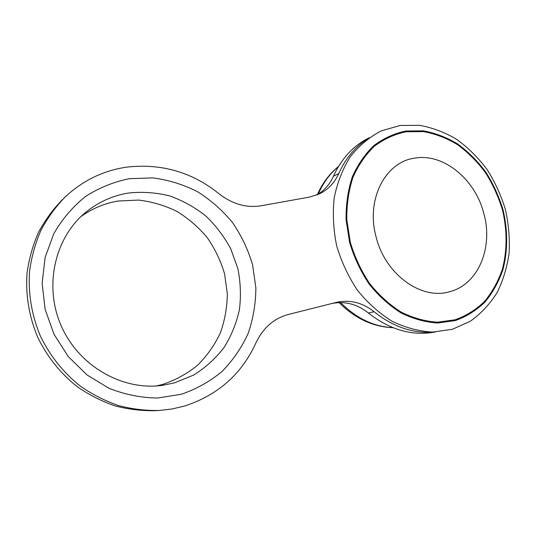 <?xml version="1.0" encoding="UTF-8"?>
<svg xmlns="http://www.w3.org/2000/svg" width="536" height="536" viewBox="0 0 536 536"><rect width="100%" height="100%" fill="white"/><g stroke="black" fill="none" stroke-linecap="round" stroke-linejoin="round"><path stroke-width="0.8" d="M368.098 138.509C355.469 146.522 345.687 158.207 338.739 173.57C334.571 182.85 328.086 189.644 319.282 193.958L309.426 197.101L261.146 205.77C246.372 208.142 232.289 204.095 218.882 193.65C191.875 172.009 161.102 163.179 126.57 167.158C103.461 170.522 83.033 180.411 65.285 196.839C55.764 206.628 47.697 217.703 41.071 230.051C35.41 242.996 31.584 256.637 29.594 270.975C28.026 293.045 31.53 314.518 40.1 335.389C49.62 355.502 63.61 373.002 80.782 386.456C92.715 394.643 105.358 401.035 118.697 405.625C132.238 409.129 145.805 410.737 159.4 410.449L171.989 408.981L184.21 406.154C217.723 395.293 241.595 374.275 255.819 343.094C263.002 327.958 273.829 318.418 288.308 314.491L336.253 302.405C349.861 299.41 362.47 302.532 374.095 311.764C393.243 326.947 413.162 333.72 433.838 332.086M369.157 137.745L366.939 138.938C352.4 146.764 341.238 159.185 333.452 176.203C329.774 184.404 324.2 190.682 316.743 195.05M62.39 199.647C52.97 209.341 44.984 220.289 38.425 232.503C32.823 245.3 29.031 258.781 27.055 272.951C25.494 294.753 28.944 315.959 37.413 336.568C46.82 356.427 60.642 373.699 77.62 386.985C89.418 395.072 101.914 401.384 115.113 405.913C128.513 409.377 141.946 410.958 155.406 410.67L158.455 410.502M80.996 216.557C92.359 208.404 104.808 203.218 118.356 201.007L138.536 200.069C151.989 201.663 164.8 205.449 176.954 211.432C188.484 218.534 198.595 227.284 207.285 237.689C214.983 248.838 220.745 260.891 224.571 273.849L227.338 293.721C227.184 307.175 224.872 320.206 220.383 332.823C214.702 344.95 207.104 355.757 197.603 365.25C187.144 373.753 175.413 380.171 162.401 384.506L156.217 385.967M331.905 303.497C345.063 300.957 357.224 304.12 368.393 312.99C389.116 329.245 410.496 335.737 432.525 332.467L435.152 332.052M405.819 131.012L423.427 130.851C435.286 133.015 446.709 137.39 457.684 143.976C468.176 151.688 477.529 161.028 485.73 171.996C493.12 183.68 498.869 196.216 502.982 209.603C507.887 229.971 507.907 250.788 502.889 269.749C498.661 281.943 492.685 292.73 484.953 302.103C476.33 310.438 466.461 316.588 455.345 320.575L437.678 323.014C425.343 322.25 413.102 318.873 400.968 312.883C389.196 305.446 378.584 295.845 369.137 284.087C360.634 271.337 354.128 257.474 349.619 242.507L346.075 219.8C345.874 204.658 347.931 190.414 352.239 177.081C357.747 164.619 364.983 154.1 373.954 145.511C383.689 138.248 394.315 133.417 405.819 131.012M376.024 236.644C365.78 199.338 385.438 161.926 414.596 158.16C443.466 152.874 475.311 179.285 483.834 213.529C493.455 247.518 478.246 284.663 449.51 291.752C421.269 300.348 384.982 274.211 376.024 236.644M129.35 178.689L152.847 177.885C168.485 179.935 183.332 184.525 197.402 191.64C210.742 200.049 222.44 210.34 232.483 222.52C241.388 235.545 248.081 249.602 252.556 264.69L255.866 287.832C255.793 303.49 253.22 318.685 248.155 333.419C241.696 347.589 233.006 360.259 222.085 371.428C210.032 381.458 196.451 389.062 181.342 394.255L157.55 398.034C141.082 397.826 124.908 394.576 109.036 388.298L87.02 374.925L68.3 356.601L54.036 334.317L45.131 309.366L42.116 283.249L45.104 257.508L53.814 233.642C62.223 219.056 72.796 206.668 85.532 196.471C99.173 187.768 113.779 181.845 129.35 178.689M86.021 212.109C55.128 236.966 43.336 285.735 61.365 326.196C79.228 366.725 123.173 390.912 162.267 385.371L174.314 382.925L193.657 375.053C205.462 367.683 215.573 358.53 223.994 347.603C231.271 335.898 236.41 323.288 239.404 309.788C241.113 296.04 240.604 282.331 237.877 268.663L230.869 249.079C224.283 236.738 215.941 225.723 205.844 216.035C194.903 207.325 182.863 200.625 169.731 195.928C156.197 192.538 142.476 191.573 128.573 193.027C112.875 195.546 98.691 201.905 86.021 212.109L84.742 213.174M338.739 173.57L333.452 176.203M374.095 311.764L368.393 312.99M338.39 166.676C329.814 173.738 323.114 182.883 318.277 194.119M340.574 302.572C356.366 318.371 373.82 326.726 392.942 327.637M455.138 319.778L437.617 322.19C425.383 321.433 413.249 318.076 401.223 312.133C389.551 304.75 379.032 295.236 369.666 283.578C361.244 270.935 354.792 257.193 350.323 242.352L346.805 219.847C346.604 204.832 348.641 190.715 352.909 177.496C358.363 165.135 365.539 154.703 374.43 146.181C384.078 138.971 394.61 134.174 406.02 131.782L423.48 131.615C435.245 133.752 446.575 138.094 457.463 144.626C467.881 152.271 477.161 161.53 485.301 172.411C492.624 184.002 498.333 196.444 502.413 209.723C507.284 229.931 507.297 250.587 502.312 269.394C498.112 281.487 492.182 292.187 484.511 301.48C475.955 309.741 466.159 315.838 455.138 319.778M338.484 166.508C329.412 173.818 322.357 183.218 317.325 194.709M339.1 302.599C355.093 318.552 373.096 326.927 393.116 327.71M452.552 329.238L470.307 321.258C480.966 313.634 489.884 304.1 497.06 292.656C503.116 280.395 507.13 267.169 509.106 252.965C509.897 238.493 508.664 224.001 505.401 209.496C501.039 195.251 494.922 181.905 487.043 169.456C478.273 157.765 468.23 147.782 456.913 139.514C445.041 132.425 432.592 127.695 419.567 125.33L400.117 125.471L381.29 130.871C369.451 137.028 359.133 145.631 350.336 156.673C342.678 168.907 337.291 182.669 334.183 197.952C332.514 213.777 333.365 229.823 336.735 246.104C341.526 262.091 348.5 276.904 357.646 290.525C367.85 303.095 379.381 313.366 392.238 321.345C405.551 327.771 419.078 331.362 432.813 332.099L452.552 329.238"/></g></svg>
